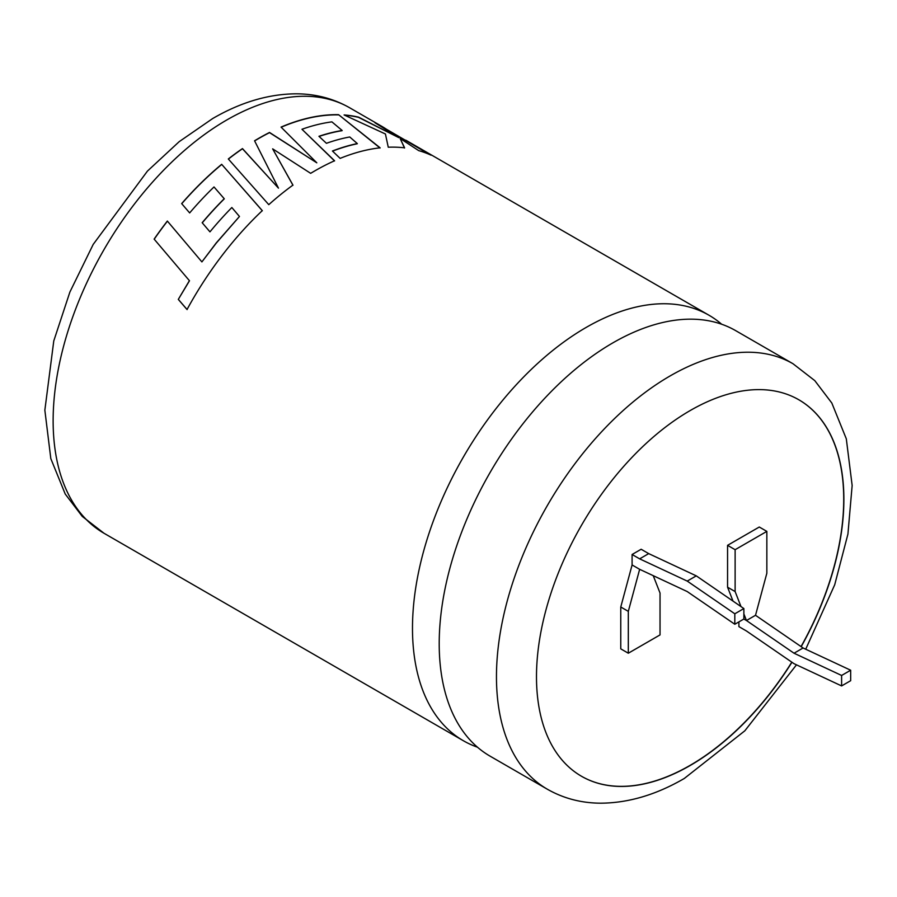 <?xml version="1.0" encoding="UTF-8"?>
<svg xmlns="http://www.w3.org/2000/svg" width="897" height="897" viewBox="0 0 897 897"><rect width="100%" height="100%" fill="white"/><g stroke="black" fill="none" stroke-linecap="round" stroke-linejoin="round"><path stroke-width="1.35" d="M735.742 330.679A245.655 141.827 120 0 0 612.909 342.845A245.655 141.827 120 0 0 439.205 643.71A245.655 141.827 120 0 0 490.087 756.16L547.338 789.214A245.655 141.827 -60 0 1 509.687 592.368A245.655 141.827 -60 0 1 670.171 375.899A245.655 141.827 -60 0 1 792.993 363.733L735.742 330.679M801.189 646.681A217.354 125.49 120 0 0 798.857 399.793A217.354 125.49 120 0 0 690.174 410.557A217.354 125.49 120 0 0 548.19 602.089A217.354 125.49 120 0 0 581.503 776.264A217.354 125.49 120 0 0 690.174 765.5A217.354 125.49 120 0 0 791.95 662.255M581.424 776.219A217.354 125.49 120 0 0 690.028 765.41A217.354 125.49 120 0 0 791.804 662.154M801.043 646.58A217.354 125.49 120 0 0 798.779 399.748M154.127 239.118A245.655 141.827 -60 0 1 167.347 221.054L201.903 261.902L216.278 242.885L239.465 216.48L231.841 207.521A245.655 141.827 -60 0 0 209.954 231.863L202.173 222.725A245.655 141.827 -60 0 1 224.228 198.719L214.013 186.957A245.655 141.827 -60 0 0 189.659 212.925L181.665 203.608A245.655 141.827 -60 0 1 221.671 164.319L262.294 210.638A245.655 141.827 -60 0 0 224.396 252.483A245.655 141.827 -60 0 0 187.025 309.532L178.301 299.396L189.402 280.671L154.217 239.207A245.442 141.704 -60 0 1 167.425 221.155L167.347 221.054M721.648 324.221A245.655 141.827 120 0 0 709.011 315.251A245.655 141.827 120 0 0 586.189 327.416A245.655 141.827 120 0 0 412.485 628.281A245.655 141.827 120 0 0 463.368 740.731A245.655 141.827 120 0 0 477.451 747.19M310.654 173.334A245.655 141.827 -60 0 1 314.937 170.811A245.655 141.827 -60 0 1 334.57 160.765L301.964 129.269A245.655 141.827 -60 0 1 331.901 121.869L342.149 130.48A245.655 141.827 -60 0 0 318.94 136.299L326.43 143.307A245.655 141.827 -60 0 1 349.74 136.972L357.309 143.576A245.655 141.827 -60 0 0 332.428 151.01L340.131 158.388A245.655 141.827 -60 0 1 380.126 147.826L338.584 114.681A245.655 141.827 -60 0 0 290.942 123.203A245.655 141.827 -60 0 0 281.053 127.094L316.809 162.817L269.537 132.464A245.655 141.827 -60 0 0 258.695 138.34A245.655 141.827 -60 0 0 254.557 140.784L278.462 188.135L242.47 148.588A245.655 141.827 -60 0 0 228.309 158.971L268.786 204.662A245.655 141.827 -60 0 1 292.949 185.118L272.643 148.846L310.654 173.334M639.651 558.853L632.093 554.492L641.153 549.256L648.71 553.617L639.651 558.853L687.225 581.088L734.811 613.795L734.811 624.256L687.225 591.56L639.651 569.315L628.315 611.362L628.315 653.218L660.035 634.908L660.035 593.052L653.24 575.672M738.904 621.89L738.904 626.622L746.45 630.983L794.036 663.69L841.61 685.925L850.67 680.688L850.67 670.227L803.095 647.993L755.521 615.286L746.45 620.522L743.871 619.031L743.871 608.558L696.285 575.863L648.71 553.617M755.521 615.286L766.845 573.239L766.845 531.383L735.125 549.693L735.125 591.56L741 606.596M743.871 613.918L746.45 620.522L794.036 653.218L841.61 675.463L841.61 685.925M766.845 531.383L759.288 527.021L727.568 545.331L727.568 587.199L733.006 601.091M632.093 554.492L632.093 564.953L620.769 607L620.769 648.856L628.315 653.218M381.517 126.174A245.655 141.827 -60 0 0 374.98 122.777L398.873 137.667L358.565 117.148A245.655 141.827 -60 0 0 344.1 114.951L385.43 133.989L388.255 147.22A245.655 141.827 -60 0 1 404.581 147.826L400.163 138.508L418.72 150.629A245.655 141.827 -60 0 1 431.098 155.192L386.36 129.19A245.655 141.827 -60 0 0 381.517 126.174L349.662 107.775A245.655 141.827 120 0 0 226.84 119.94A245.655 141.827 120 0 0 66.356 336.42A245.655 141.827 120 0 0 104.018 533.267L82.244 516.392L65.234 494.045L50.815 458.614L44.85 410.187L53.775 340.927L69.888 292.052L93.198 244.41L147.444 171.092L179.176 141.67L212.69 118.539C240.856 102.168 268.808 93.916 296.571 93.815C315.834 93.938 333.527 98.603 349.662 107.775M735.125 549.693L727.568 545.331M735.125 591.56L727.568 587.199M628.315 611.362L620.769 607M639.651 569.315L632.093 564.953M803.095 647.993L794.036 653.218M850.67 670.227L841.61 675.463M734.811 624.256L743.871 619.02M734.811 613.795L743.871 608.558M687.225 581.088L696.285 575.863M344.65 115.186A245.442 141.704 -60 0 1 358.475 117.339L398.873 137.667M404.513 148.016L400.163 138.508M429.528 154.486L381.416 126.354A245.442 141.704 -60 0 0 376.796 123.887M292.971 185.275L272.643 148.846M334.547 160.944L301.964 129.269M319.074 136.434A245.442 141.704 -60 0 1 342.093 130.682L342.149 130.48M332.563 151.133A245.442 141.704 -60 0 1 357.264 143.767L357.309 143.576M380.07 148.027L338.584 114.681M281.187 127.217A245.442 141.704 -60 0 1 290.908 123.394A245.442 141.704 -60 0 1 338.517 114.883M254.625 140.919A245.442 141.704 -60 0 1 269.537 132.644L316.809 162.817M228.399 159.072A245.442 141.704 -60 0 1 242.482 148.745L278.462 188.135M179.748 235.72L167.425 221.155M239.465 216.48L216.356 242.986L201.903 261.902M154.217 239.207L189.402 280.671M189.502 280.75L178.301 299.396M178.402 299.452L187.137 309.577M262.339 210.773L221.671 164.319M181.755 203.697A245.442 141.704 -60 0 1 221.705 164.476M202.262 222.826A245.442 141.704 -60 0 1 224.272 198.854L224.228 198.719M463.368 740.731L104.018 533.267M547.338 789.214C563.551 798.442 581.346 803.095 600.698 803.185C628.382 803.017 656.256 794.776 684.321 778.45L744.835 730.808L796.48 664.834M805.719 649.215L834.703 584.788L847.923 534.119L852.15 485.479L846.308 438.824L831.822 403.033L814.801 380.642L792.993 363.733M709.011 315.251L405.803 140.19"/></g></svg>

